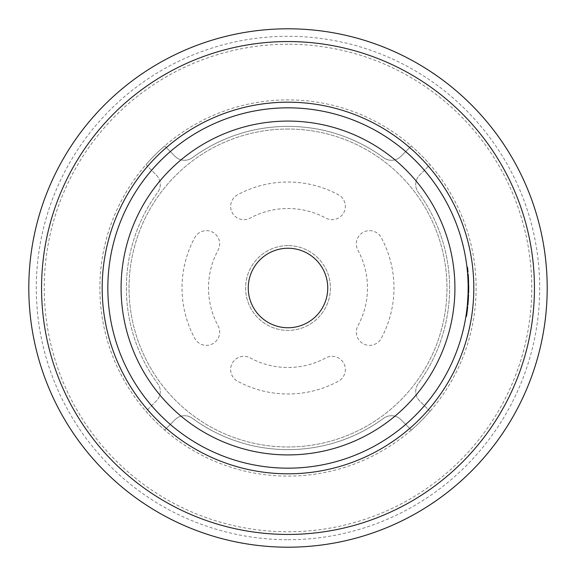<?xml version="1.0" encoding="UTF-8"?>
<svg xmlns="http://www.w3.org/2000/svg" width="576" height="576" viewBox="0 0 576 576"><rect width="100%" height="100%" fill="white"/><g stroke="black" fill="none" stroke-linecap="round" stroke-linejoin="round"><path stroke-width="0.43" stroke-dasharray="2.88 2.16" d="M164.678 430.056L175.147 419.594A13.248 13.248 0 0 1 192.348 418.277A161.618 161.618 0 0 0 383.652 418.277A13.248 13.248 0 0 1 400.853 419.594L411.322 430.056A188.114 188.114 0 0 0 430.056 411.322L419.594 400.853A13.248 13.248 0 0 1 418.277 383.652A161.618 161.618 0 0 0 418.277 192.348A13.248 13.248 0 0 1 419.594 175.147L430.056 164.678A188.114 188.114 0 0 0 411.322 145.944L400.853 156.406A13.248 13.248 0 0 1 383.652 157.723A161.618 161.618 0 0 0 192.348 157.723A13.248 13.248 0 0 1 175.147 156.406L164.678 145.944A188.114 188.114 0 0 0 288 476.114A188.114 188.114 0 0 0 411.322 145.944A188.114 188.114 0 0 0 145.944 164.678L156.406 175.147A13.248 13.248 0 0 1 157.723 192.348A161.618 161.618 0 0 0 157.723 383.652A13.248 13.248 0 0 1 156.406 400.853L145.944 411.322A188.114 188.114 0 0 0 164.678 430.056L175.147 419.594A13.248 13.248 0 0 1 192.348 418.277A161.618 161.618 0 0 0 383.652 418.277A13.248 13.248 0 0 1 400.853 419.594L411.322 430.056M332.107 356.328A13.248 13.248 0 0 1 338.407 381.226A105.984 105.984 0 0 1 237.593 381.226A13.248 13.248 0 0 1 243.893 356.328A13.248 13.248 0 0 1 250.193 357.919A79.488 79.488 0 0 0 325.807 357.919A13.248 13.248 0 0 1 344.945 366.322A13.248 13.248 0 0 1 338.407 381.226A105.984 105.984 0 0 1 237.593 381.226A13.248 13.248 0 0 1 243.893 356.328A13.248 13.248 0 0 1 250.193 357.919A79.488 79.488 0 0 0 325.807 357.919A13.248 13.248 0 0 1 332.107 356.328M206.424 230.645A13.248 13.248 0 0 1 218.081 250.193A79.488 79.488 0 0 0 218.081 325.807A13.248 13.248 0 0 1 206.424 345.355A13.248 13.248 0 0 1 194.774 338.407A105.984 105.984 0 0 1 194.774 237.593A13.248 13.248 0 0 1 206.424 230.645A13.248 13.248 0 0 1 218.081 250.193A79.488 79.488 0 0 0 218.081 325.807A13.248 13.248 0 0 1 206.424 345.355A13.248 13.248 0 0 1 194.774 338.407A105.984 105.984 0 0 1 194.774 237.593A13.248 13.248 0 0 1 206.424 230.645M411.322 145.944L400.853 156.406A13.248 13.248 0 0 1 383.652 157.723A161.618 161.618 0 0 0 192.348 157.723A13.248 13.248 0 0 1 175.147 156.406L164.678 145.944M288 182.016A105.984 105.984 0 0 1 338.407 194.774A13.248 13.248 0 0 1 332.107 219.672A13.248 13.248 0 0 1 325.807 218.081A79.488 79.488 0 0 0 250.193 218.081A13.248 13.248 0 0 1 231.055 209.678A13.248 13.248 0 0 1 237.593 194.774A105.984 105.984 0 0 1 338.407 194.774A13.248 13.248 0 0 1 332.107 219.672A13.248 13.248 0 0 1 325.807 218.081A79.488 79.488 0 0 0 250.193 218.081A13.248 13.248 0 0 1 231.055 209.678A13.248 13.248 0 0 1 237.593 194.774A105.984 105.984 0 0 1 288 182.016M369.576 230.645A13.248 13.248 0 0 1 381.226 237.593A105.984 105.984 0 0 1 381.226 338.407A13.248 13.248 0 0 1 369.576 345.355A13.248 13.248 0 0 1 357.919 325.807A79.488 79.488 0 0 0 357.919 250.193A13.248 13.248 0 0 1 369.576 230.645A13.248 13.248 0 0 1 381.226 237.593A105.984 105.984 0 0 1 381.226 338.407A13.248 13.248 0 0 1 369.576 345.355A13.248 13.248 0 0 1 357.919 325.807A79.488 79.488 0 0 0 357.919 250.193A13.248 13.248 0 0 1 369.576 230.645M288 248.256A39.744 39.744 0 0 0 248.256 288A39.744 39.744 0 0 0 288 327.744A39.744 39.744 0 0 0 327.744 288A39.744 39.744 0 0 0 288 248.256M466.69 311.018L467.215 311.09L467.734 306.655L467.647 307.447L467.122 307.39L467.208 306.605L466.193 314.618M466.265 314.129L466.344 313.553M466.366 313.43L466.423 313.042M466.69 311.062L466.805 310.111A180.166 180.166 0 0 1 466.697 310.961L465.926 316.325M466.942 308.988L467.086 307.757A180.166 180.166 0 0 1 466.942 308.988A180.166 180.166 0 0 0 467.086 307.757M467.647 307.447L467.122 307.39A180.166 180.166 0 0 0 467.208 306.605L466.697 310.954A180.166 180.166 0 0 0 466.805 310.111M466.063 315.482L466.164 314.82A180.166 180.166 0 0 1 466.063 315.482A180.166 180.166 0 0 0 466.164 314.82M466.567 311.983L466.632 311.479A180.166 180.166 0 0 1 466.567 311.983A180.166 180.166 0 0 0 466.632 311.479M467.777 299.851L467.813 299.282A180.166 180.166 0 0 1 467.777 299.851A180.166 180.166 0 0 0 467.813 299.282M468.05 294.61A180.166 180.166 0 0 0 468.05 294.502A180.166 180.166 0 0 1 468.05 294.61L467.359 305.064M468.137 284.566L468.166 288.821A180.166 180.166 0 0 1 468.166 288.95L468.094 293.213A180.166 180.166 0 0 0 468.137 284.566A180.166 180.166 0 0 1 468.094 293.213M467.698 274.975A180.166 180.166 0 0 0 467.626 273.996A180.166 180.166 0 0 1 468.115 283.529A180.166 180.166 0 0 0 468.086 282.542L468.036 281.016A180.166 180.166 0 0 0 467.798 276.458L467.698 274.975L468.223 274.932A180.698 180.698 0 0 0 468.151 273.953M467.474 272.189A180.166 180.166 0 0 0 466.992 267.444A180.166 180.166 0 0 1 467.474 272.189A180.166 180.166 0 0 0 466.992 267.444L467.518 267.379A180.698 180.698 0 0 1 468 272.146L467.474 272.189M288 107.834A180.166 180.166 0 0 0 107.834 288A180.166 180.166 0 0 0 288 468.166M288 539.705A251.705 251.705 0 0 0 539.705 288A251.705 251.705 0 0 0 288 36.295A251.705 251.705 0 0 0 36.295 288A251.705 251.705 0 0 0 288 539.705M288 44.244A243.756 243.756 0 0 0 44.244 288A243.756 243.756 0 0 0 288 531.756A243.756 243.756 0 0 0 531.756 288A243.756 243.756 0 0 0 288 44.244M288 245.606A42.394 42.394 0 0 0 245.606 288A42.394 42.394 0 0 0 288 330.394A42.394 42.394 0 0 0 330.394 288A42.394 42.394 0 0 0 288 245.606A42.394 42.394 0 0 0 245.606 288A42.394 42.394 0 0 0 288 330.394A42.394 42.394 0 0 0 330.394 288A42.394 42.394 0 0 0 288 245.606M288 129.031A158.969 158.969 0 0 0 129.031 288A158.969 158.969 0 0 0 288 446.969A158.969 158.969 0 0 0 446.969 288A158.969 158.969 0 0 0 288 129.031A158.969 158.969 0 0 0 129.031 288A158.969 158.969 0 0 0 288 446.969A158.969 158.969 0 0 0 446.969 288A158.969 158.969 0 0 0 288 129.031M467.431 304.272A180.166 180.166 0 0 0 467.467 303.854A180.166 180.166 0 0 1 467.431 304.272M467.647 301.68L467.748 300.341A180.166 180.166 0 0 0 467.755 300.226L467.748 300.334A180.166 180.166 0 0 0 467.755 300.226M467.978 296.201A180.166 180.166 0 0 0 468.007 295.654L467.978 296.201A180.166 180.166 0 0 0 468.007 295.654M430.056 411.322L419.594 400.853A13.248 13.248 0 0 1 418.277 383.652A161.618 161.618 0 0 0 418.277 192.348A13.248 13.248 0 0 1 419.594 175.147L430.056 164.678M145.944 164.678L156.406 175.147A13.248 13.248 0 0 1 157.723 192.348A161.618 161.618 0 0 0 157.723 383.652A13.248 13.248 0 0 1 156.406 400.853L145.944 411.322M467.215 311.09L466.589 315.518L466.07 315.432M466.862 313.697L467.222 311.026L466.697 310.961L467.222 311.018L466.646 315.144L466.121 315.065M466.704 314.798L466.79 314.179M467.222 311.026L467.345 310.097M467.41 309.571L467.546 308.369M467.222 311.018L467.734 306.655L467.208 306.605A180.166 180.166 0 0 1 467.122 307.39M466.646 315.144L466.452 316.411M468.583 294.523L468.31 299.808L467.784 299.772M468.31 299.808L467.885 305.114M468.518 296.064L468.346 299.333M468.346 299.261L468.382 298.75M468.425 297.986L468.518 296.093M468.022 303.595L468.086 302.818M468.094 302.81L468.202 301.435M468.266 300.528L468.288 300.146M467.762 300.11L468.31 299.844L467.971 304.207L467.467 303.883M467.482 303.746L467.518 303.307M468.014 295.51L467.899 297.842M468.014 295.402L468.547 295.423M467.446 304.164L467.784 299.808L468.31 299.844M468.662 284.551L468.698 288.828L468.166 288.821M468.166 288.95L468.698 288.958A180.698 180.698 0 0 0 468.698 288.828M468.698 288.958L468.626 293.227M468.223 274.932L468.324 276.422L467.798 276.458M468.036 281.016L468.562 280.994A180.698 180.698 0 0 0 468.324 276.422M468.562 280.994L468.612 282.528L468.086 282.542M468.641 283.514A180.698 180.698 0 0 0 468.612 282.528M468.36 276.898L468.54 280.505L468.014 280.526A180.166 180.166 0 0 0 467.827 276.934L468.36 276.898M467.827 276.934L467.928 278.705L468.461 278.676M467.928 278.705L468.014 280.526M467.921 271.246L467.395 271.289M468.115 283.529A180.166 180.166 0 0 0 467.626 273.996M151.582 405.684A180.166 180.166 0 0 0 170.316 424.418M170.316 151.582A180.166 180.166 0 0 0 151.582 170.316M424.418 170.316A180.166 180.166 0 0 0 405.684 151.582M405.684 424.418A180.166 180.166 0 0 0 424.418 405.684"/><path stroke-width="0.86" d="M288 327.744A39.744 39.744 0 0 1 248.256 288A39.744 39.744 0 0 1 288 248.256A39.744 39.744 0 0 1 327.744 288A39.744 39.744 0 0 1 288 327.744M288 468.166A180.166 180.166 0 0 0 468.166 288A180.166 180.166 0 0 0 288 107.834A180.166 180.166 0 0 0 107.834 288A180.166 180.166 0 0 0 288 468.166A180.166 180.166 0 0 0 465.977 316.015A180.166 180.166 0 0 1 288 468.166A180.166 180.166 0 0 1 107.834 288A180.166 180.166 0 0 1 288 107.834A180.166 180.166 0 0 1 466.992 267.444A180.166 180.166 0 0 0 288 107.834M466.193 314.618L466.265 314.129M466.423 313.042L466.603 311.695M466.632 311.494L466.69 311.062M466.877 309.55L466.942 308.988A180.166 180.166 0 0 1 466.805 310.111L466.834 309.881M467.114 307.447L467.122 307.39A180.166 180.166 0 0 1 467.086 307.757L467.1 307.613M467.086 307.757A180.166 180.166 0 0 0 467.122 307.39L467.208 306.605A180.166 180.166 0 0 0 467.431 304.272A180.166 180.166 0 0 1 467.208 306.605L466.632 311.479A180.166 180.166 0 0 0 466.697 310.961L467.222 311.033L467.734 306.655L467.208 306.605M467.222 311.033L466.452 316.411L465.926 316.325L466.063 315.482A180.166 180.166 0 0 1 465.998 315.893A180.166 180.166 0 0 0 466.063 315.482M466.164 314.82L466.567 311.983A180.166 180.166 0 0 1 466.164 314.82A180.166 180.166 0 0 0 466.567 311.983M467.762 300.11L467.755 300.226A180.166 180.166 0 0 0 467.777 299.851L468.31 299.887L467.885 305.114L467.359 305.064L468.05 294.502A180.166 180.166 0 0 0 468.094 293.213A180.166 180.166 0 0 0 468.115 292.241L468.151 285.53A180.166 180.166 0 0 0 468.115 283.529L467.928 278.755A180.166 180.166 0 0 0 467.928 278.633L467.626 273.996A180.166 180.166 0 0 0 467.474 272.189A180.166 180.166 0 0 0 467.395 271.289A180.166 180.166 0 0 0 466.992 267.444L467.518 267.379A180.698 180.698 0 0 1 467.921 271.246L467.395 271.289M468.014 295.51L468.007 295.654A180.166 180.166 0 0 0 468.036 294.883L468.05 294.61A180.166 180.166 0 0 1 468.036 294.883A180.166 180.166 0 0 0 468.05 294.61M288 534.442A246.442 246.442 0 0 0 534.442 288A246.442 246.442 0 0 0 288 41.558A246.442 246.442 0 0 0 41.558 288A246.442 246.442 0 0 0 288 534.442M288 547.2A259.2 259.2 0 0 0 547.2 288A259.2 259.2 0 0 0 288 28.8A259.2 259.2 0 0 0 28.8 288A259.2 259.2 0 0 0 288 547.2M467.467 303.854A180.166 180.166 0 0 0 467.496 303.566A180.166 180.166 0 0 0 467.748 300.334L467.748 300.334A180.166 180.166 0 0 1 467.496 303.566A180.166 180.166 0 0 1 467.467 303.854M467.978 296.201A180.166 180.166 0 0 1 467.813 299.282A180.166 180.166 0 0 0 467.978 296.201L467.914 297.569M466.618 315.331L466.704 314.798M466.79 314.179L466.862 313.697M467.345 310.097L467.41 309.571M467.546 308.369L467.59 308.009M467.611 307.793L467.734 306.655M468.31 299.887L468.583 294.523L468.05 294.502A180.166 180.166 0 0 0 468.094 293.213L468.626 293.227A180.698 180.698 0 0 0 468.648 292.255L468.698 288.893L468.166 288.886M468.382 298.75L468.425 297.986M467.971 304.207L468.022 303.595M468.202 301.435L468.266 300.528M467.518 303.307L467.647 301.68M468.648 292.255L468.115 292.241M468.698 288.893L468.684 285.523L468.151 285.53M468.684 285.523A180.698 180.698 0 0 0 468.662 284.551L468.137 284.566A180.166 180.166 0 0 0 468.115 283.529L468.641 283.514L468.461 278.734L467.928 278.755M468.54 280.505A180.698 180.698 0 0 0 468.461 278.734A180.698 180.698 0 0 0 468.454 278.604L468.151 273.953L467.626 273.996A180.166 180.166 0 0 0 467.474 272.189L468 272.146A180.698 180.698 0 0 0 467.921 271.246M468.36 276.898A180.698 180.698 0 0 1 468.454 278.604L467.928 278.633M288 454.918A166.918 166.918 0 0 0 454.918 288A166.918 166.918 0 0 0 288 121.082A166.918 166.918 0 0 0 121.082 288A166.918 166.918 0 0 0 288 454.918M466.632 311.479A180.166 180.166 0 0 0 466.697 310.961M466.805 310.111A180.166 180.166 0 0 0 466.942 308.988M467.755 300.226A180.166 180.166 0 0 0 467.777 299.851M468.007 295.654A180.166 180.166 0 0 0 468.036 294.883M288 102.182A185.818 185.818 0 0 0 102.182 288A185.818 185.818 0 0 0 288 473.818A185.818 185.818 0 0 0 473.818 288A185.818 185.818 0 0 0 288 102.182"/></g></svg>
